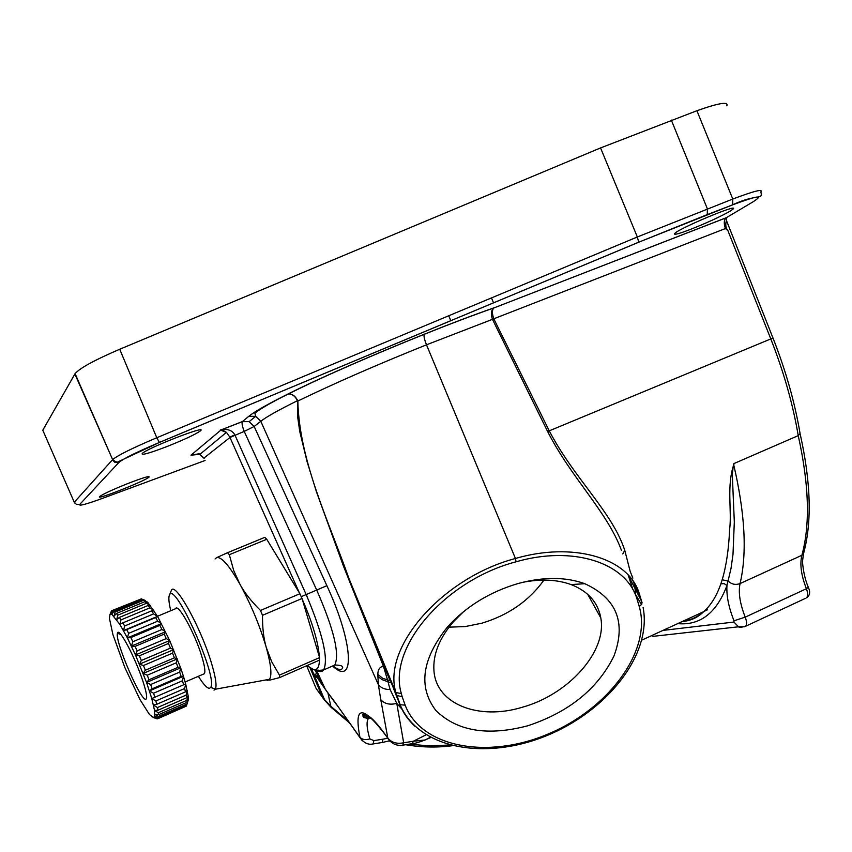 <?xml version="1.0" encoding="UTF-8"?>
<svg xmlns="http://www.w3.org/2000/svg" width="852" height="852" viewBox="0 0 852 852"><rect width="100%" height="100%" fill="white"/><g stroke="black" fill="none" stroke-linecap="round" stroke-linejoin="round"><path stroke-width="1.28" d="M311.47 668.713L324.91 700.578M310.053 667.83L322.77 697.937M215.066 558.944L216.514 557.709C221.19 556.281 229.007 565.153 239.976 584.323C244.577 592.779 251.415 601.48 260.488 610.458L262.512 615.314L302.045 598.498L299.904 593.727L260.488 610.458M369.363 717.735L362.675 714.519C367.478 712.911 375.87 720.877 387.873 738.396L387.83 738.13C362.877 704.636 353.58 704.37 359.949 737.31C362.228 739.642 365.519 740.175 369.821 738.918C366.711 728.236 366.253 721.431 368.437 718.481L370.513 717.395M372.399 744.052L373.059 743.956C368.309 745.053 363.974 742.997 360.066 737.779L334.729 701.856L362.366 740.857M381.494 742.603L373.059 743.956L373.9 740.622L369.821 738.918M334.729 701.856L325.208 689.215L336.732 704.977M316.571 670.449L325.081 688.704L321.694 684.145L327.424 692.175M315.123 670.055L321.694 684.156L318.914 680.045M318.936 680.088L315.059 673.889M348.085 720.93L330.81 706.244L331.566 707.82M330.81 706.244L324.175 699.247L316.092 688.448L309.233 671.983M330.8 706.17L327.882 692.782M389.662 740.793L382.143 742.507L383.006 739.174L373.9 740.622M387.745 738.215L383.006 739.174M315.261 674.337L316.507 676.424M390.429 680.801L382.686 678.32L377.83 674.369C377.905 669.566 379.758 666.85 383.421 666.221L343.25 565.558L316.465 491.838L307.125 461.805L299.723 431.368L297.54 416.032L297.508 400.674C295.069 395.988 291.98 393.762 288.253 394.029L287.678 394.167C322.205 376.808 376.424 353.42 424.285 334.218C450.282 323.781 473.52 314.984 493.99 307.828L493.787 307.977C491.955 310 491.966 313.611 493.809 318.818L426.501 344.804C377.287 364.571 334.389 383.315 297.817 401.047C299.435 461.773 328.68 521.03 348.937 578.476L395.658 692.218L394.966 689.055C384.998 643.409 444.819 577.028 515.439 558.486C572.161 541.893 626.976 557.208 638.734 591.895L642.099 602.886M127.896 483.521C142.646 477.834 149.728 475.672 149.121 477.035L149.068 477.088C145.511 480.879 94.444 500.987 99.705 496.503C103.22 493.979 112.613 489.655 127.896 483.521M166.715 446.64C184.298 439.632 195.534 434.382 200.39 430.888L200.486 430.803C208.25 424.381 146.874 448.237 142.209 453.509C141.187 455.543 149.356 453.253 166.715 446.64M690.674 229.316C707.117 222.787 720.217 216.759 729.983 211.243L733.039 209.091C740.218 202.723 678.639 228.474 674.656 233.512C673.421 235.258 678.767 233.863 690.674 229.316M74.859 373.996L112.624 459.611L75.082 373.634L42.792 430.207L43.367 431.538M75.082 373.634C79.918 368.064 94.796 359.938 119.727 349.256L600.553 147.928L696.925 110.717C718.779 102.986 728.748 101.356 726.82 105.84M415.116 726.415C408.055 719.983 402.826 712.4 399.45 703.688L396.521 695.392L402.197 696.798L405.158 705.147C421.474 748.056 488.728 759.569 548.688 733.774C608.861 708.598 652.046 650.513 639.245 606.464L641.748 604.281L641.737 601.576M397.724 699.385L392.697 686.222M632.855 589.509L628.403 575.675L641.694 601.501M360.428 609.159L361.099 609.191L395.871 692.538L400.163 704.7L405.158 705.147M371.397 636.529L372.036 636.582L390.472 680.876M628.691 576.197L628.574 575.324M204.139 458.419L199.688 454.318L190.997 455.181L221.041 429.962C227.548 428.62 232.149 430.249 234.843 434.839L229.848 437.14L226.44 432.347L220.487 430.132L242.426 421.559L248.859 416.266C254.556 411.612 267.496 404.242 287.678 394.167L288.317 394.007C292.119 393.73 295.25 395.924 297.689 400.589L297.508 400.674C278.529 410.057 266.293 416.926 260.797 421.282L378.373 684.625L377.787 674.315M216.514 557.709L227.527 552.714L229.326 554.705L233.736 570.616L239.976 584.323C250.797 604.185 259.445 624.814 265.909 646.221L266.293 647.552C263.641 638.574 262.384 627.828 262.512 615.314M279.52 677.617L319.628 660.066L319.585 657.584L279.456 675.125L279.52 677.617L269.977 680.077L265.441 680.024M120.963 619.883L149.824 607.881L153.861 610.298L151.731 610.831L153.594 613.909L157.545 616.369L123.497 630.597L124.648 625.986L122.816 622.876L119.908 624.441L120.963 619.883L119.344 617.434L116.713 619.606L117.736 615.208L116.362 613.504L114.019 616.23L115.052 612.098L113.966 611.182L111.889 614.398L119.908 624.441L127.374 637.903L130.814 637.573L159.867 625.379L161.497 623.579L127.374 637.903L135.479 654.964L146.544 682.452L150.676 684.529L179.665 672.09L180.624 667.84L183.436 676.286L185.672 683.922L151.784 698.555L154.531 710.451L154.649 716.287L153.435 717.554L149.473 714.519L139.973 699.598L124.807 667.446L112.901 634.559L109.418 618.296L109.993 614.484L111.889 614.398L112.975 610.628L141.453 598.839L147.705 602.247L157.545 616.369L169.676 640.502L180.624 667.84L146.544 682.452L151.784 698.555L185.672 683.922L188.143 695.871L188.324 699.812L186.62 705.296L158.28 717.629L158.472 716.426L186.886 704.061L186.62 705.296M153.573 693.219L182.477 680.769L183.436 676.286L149.441 690.908L153.573 693.219L154.755 697.085M543.927 580.095C529.113 600.766 508.463 615.123 481.976 623.163L465.267 626.561L448.983 627.168M463.829 611.417L453.605 621.555C439.302 638.201 432.763 654.666 433.966 670.939C436.277 704.476 479.08 720.664 522.574 707.171C568.593 694.433 607.22 651.461 600.798 617.902C597.966 602.375 588.082 591.267 571.128 584.578C557.006 579.477 540.754 578.753 522.351 582.395M518.027 583.545C543.288 576.729 565.558 576.783 584.813 583.695C616.603 598.402 626.337 622.471 614.004 655.923C597.827 688.778 569.104 712.059 527.803 725.766C487.706 736.341 457.055 731.25 435.851 710.472C417.97 686.904 421.857 659.054 447.502 626.934C466.14 606.422 489.644 591.959 518.027 583.545M119.344 617.434L148.152 605.474L150.538 605.548L146.48 603.28L117.736 615.208M126.682 629.649L155.671 617.53L157.673 621.193L128.652 633.345L126.682 629.649L123.497 630.597M159.867 625.379L161.933 629.5L165.586 631.715L131.41 646.104L132.859 641.737L161.933 629.5M115.052 612.098L143.668 600.245L147.705 602.247L145.053 601.618L146.48 603.28M161.497 623.579L157.673 621.193M127.374 637.903L128.652 633.345M180.624 667.84L177.993 667.34L148.972 679.768L146.544 682.452M184.65 688.512L185.459 691.856L156.715 704.295L155.852 700.962L184.65 688.512L185.672 683.922M139.44 664.177L141.347 660.47L170.443 648.127L173.627 649.65L139.44 664.177L143.445 665.518L145.33 670.215L174.404 657.819L177.322 658.862L143.168 673.431L145.33 670.215M135.479 654.964L137.14 650.875L166.246 638.585L169.676 640.502L135.479 654.964L139.334 655.806L141.347 660.47M142.891 681.163C146.171 691.26 147.311 697.181 146.288 698.938L145.798 699.215C140.623 701.185 114.445 640.172 117.48 633.26C118.513 626.071 135.18 657.297 142.891 681.163M170.773 610.724C168.717 602.215 168.323 596.901 169.601 594.771C175.31 581.543 218.24 677.968 210.721 687.362L209.464 688.309C207.1 688.331 203.404 684.337 198.367 676.307M157.492 616.284L175.555 608.722C177.908 602.641 194.682 632.791 201.679 656.008C204.597 665.561 205.502 671.461 204.405 673.698L203.138 674.251M170.879 591.629L171.422 590.255C175.171 581.362 200.721 627.2 211.285 662.505C215.599 676.776 216.962 685.658 215.375 689.151L214.012 690.152M279.456 675.125L271.735 661.823L266.293 647.552C271.011 664.603 272.097 675.178 269.53 679.278L267.613 680.46M151.784 698.555L155.852 700.962M157.46 707.543L186.13 695.104L186.588 697.809L188.143 695.871L186.886 700.344L158.334 712.741L154.531 710.451L157.971 710.238L157.46 707.543L153.498 705.126L156.715 704.295M158.472 716.426L154.862 714.349L158.493 714.721L186.971 702.336L186.886 700.344M158.334 712.741L158.493 714.721M155.117 716.468L158.28 717.629M156.917 718.768L153.435 717.554L157.876 718.502L154.489 716.734M111.25 611.459L110.398 614.154L112.219 610.511L112.975 610.628M130.814 637.573L132.859 641.737M131.41 646.104L135.074 646.391L137.14 650.875M143.168 673.431L147.268 675.199L148.972 679.768M150.676 684.529L152.146 688.821L181.093 676.371L183.436 676.286M149.441 690.908L152.146 688.821M182.477 680.769L183.606 684.635M186.13 695.104L187.248 690.525L185.459 691.856M186.588 697.809L157.971 710.238M186.886 704.061L188.324 699.812L186.971 702.336M157.482 718.843L186.141 706.191L157.876 718.502M186.503 705.339L186.141 706.191M112.219 610.511L141.453 598.839M113.966 611.182L142.518 599.361L143.668 600.245M145.426 600.5L142.518 599.361M116.362 613.504L145.053 601.618M148.152 605.474L149.824 607.881M124.648 625.986L153.594 613.909M122.816 622.876L151.731 610.831M157.545 616.369L155.671 617.53M135.074 646.391L164.17 634.122L166.246 638.585M165.586 631.715L164.17 634.122M139.334 655.806L168.44 643.484L170.443 648.127M169.676 640.502L168.44 643.484M143.445 665.518L172.53 653.143L174.404 657.819M173.627 649.65L172.53 653.143M147.268 675.199L176.321 662.781L177.993 667.34M177.322 658.862L176.321 662.781M179.665 672.09L181.093 676.371M229.326 554.705L266.74 539.273L264.812 537.346L227.527 552.714M302.045 598.498L319.585 657.584M266.74 539.273L299.904 593.727M387.404 679.832L390.131 689.534L396.766 703.379L403.678 742.795L402.836 745.17L402.048 745.287M348.947 578.529L384.678 668.043L383.421 666.221L387.49 679.832M401.793 709.002L396.766 703.379C389.886 705.115 384.561 703.89 380.78 699.716L387.83 738.13C391.6 742.593 396.883 744.147 403.678 742.795L413.284 741.261L412.421 743.636L402.836 745.17C396.691 746.075 391.707 743.817 387.873 738.396L388.959 739.973M399.45 703.688L400.163 704.7M430.697 737.555L424.371 740.281M720.867 583.833L722.198 579.743C726.277 566.026 728.748 549.295 729.61 529.55C732.134 510.391 726.149 485.938 734.19 463.467L733.529 463.999L732.294 474.308L734.317 521.925L732.997 554.386L731.005 568.508L726.958 585.516L724.168 583.631L720.867 583.833C716.596 596.112 710.834 605.399 703.603 611.715C697.5 616.997 690.621 620.16 682.974 621.204M733.529 463.999C745.063 513.213 747.236 553.076 740.058 583.577L801.881 555.28C810.305 524.47 809.091 484.586 798.239 435.628L734.19 463.467M493.872 318.967L549.178 430.697C573.875 478.302 612.151 511.754 624.782 550.36L630.171 571.341L632.855 578.135M634.026 582.353L634.506 584.6M635.059 588.189L635.411 594.217M428.503 738.247L425.127 739.962L428.503 738.247M234.843 434.839L306.177 594.558L316.71 590.085C333.867 629.245 339.895 654.229 334.783 665.039L330.991 666.711M316.827 676.616L319.543 679.545L316.561 676.456M315.783 676.2L320.288 681.153M707.479 609.808L703.89 611.459M193.053 454.382L190.997 455.181L201.04 453.413M111.58 610.82L112.187 610.564M621.502 550.498C607.476 511.977 571.266 478.047 547.623 431.517L492.456 319.308C490.72 314.111 491.125 310.352 493.681 308.03L726.149 217.803L752.795 201.977C764.457 194.533 757.684 195.513 732.486 204.895L638.702 242.224L159.43 442.433C136.639 452.092 123.093 458.802 118.801 462.561L115.052 462.508L112.368 459.878L74.273 502.254L74.742 503.053M639.245 606.464L637.168 599.52C626.593 562.501 573.002 545.312 516.067 561.798C445.681 580.169 387.266 647.115 401.356 693.624L402.197 696.798M424.285 334.218L424.211 334.314C450.186 323.877 473.35 315.123 493.681 308.03L726.799 217.505L726.245 221.254C725.308 225.035 725.84 228.112 727.853 230.487L725.371 228.56C723.753 223.533 723.934 219.997 725.925 217.952L727.203 217.175M547.623 431.517L770.794 338.926C783.765 371.887 792.914 404.114 798.239 435.628L800.081 433.54C794.809 402.378 785.778 370.513 772.966 337.978M299.467 593.035L229.987 437.47L244.236 431.41L316.71 590.085L326.87 585.665L254.173 426.479L249.135 421.644L255.685 416.351L260.797 421.282L254.173 426.479L244.236 431.41C242.277 426.415 241.648 423.156 242.351 421.644L221.041 429.962C220.402 429.099 222.202 429.887 226.44 432.347L199.869 454.382L203.969 458.046M624.782 550.36L622.801 553.949M628.094 574.812L628.403 575.675M390.056 680.492L385.061 668.799L384.657 669.459M395.892 692.559L401.356 693.624M380.78 699.716L378.373 684.625C381.025 687.947 384.944 689.587 390.131 689.534M426.021 734.829L413.284 741.261L425.127 739.962C418.907 742.316 414.668 743.54 412.421 743.636L411.644 743.764M316.028 670.151C319.425 672.121 321.971 672.058 323.653 669.938L323.653 669.938C328.659 659.15 322.833 634.026 306.177 594.558L301.246 596.677M449.536 745.01L429.493 745.894L409.152 744.158M320.064 681.792L322.056 684.699M205.066 460.495L103.145 498.122C86.553 504.171 78.735 506.29 79.683 504.48L118.801 462.561M391.451 683.208L397.096 696.925M639.724 594.643L636.061 585.835M377.809 676.413L382.026 679.63L391.345 682.953M722.198 579.743L728.13 581.117C731.644 584.355 735.627 585.175 740.058 583.577C738.215 592.481 739.93 603.663 745.223 617.146L806.397 588.721C801.189 575.388 799.687 564.237 801.881 555.28L803.702 553.012C812.052 521.871 810.88 482.211 800.177 434.019M516.067 561.798L515.439 558.486L426.501 344.804C424.381 339.447 423.614 335.954 424.211 334.314C376.435 353.495 322.109 376.903 288.317 394.007L288.253 394.029C272.629 401.75 261.883 407.852 256.026 412.325L254.929 413.518L255.685 416.351L248.859 416.266M249.135 421.644L242.351 421.644L249.135 421.644M159.43 442.433L119.216 461.273C117.97 462.732 115.776 462.178 112.624 459.611C117.81 455.309 132.529 448.024 156.789 437.747L637.339 236.973L732.784 199.038C753.839 191.093 763.2 188.707 760.879 191.892C762.828 200.561 758.142 192.999 732.613 204.81L732.784 199.038L696.925 110.717M119.727 349.256L156.789 437.747L159.388 442.422L638.734 242.181L637.339 236.973L600.553 147.928M671.323 120.079L707.373 208.815L707.266 214.587L638.702 242.224M367.957 718.513L362.814 716.074M79.683 504.48L76.531 504.448L74.273 502.254L42.792 430.207M657.052 635.901L653.026 636.348L651.663 635.603M725.371 228.56L492.456 319.308M726.255 220.018L772.956 337.935L770.794 338.926L727.853 230.487M805.502 598.328L745.564 626.284C741.421 627.381 739.078 627.551 738.524 626.795L733.923 622.045L734.009 620.788L745.223 617.146C746.884 621.598 747.002 624.644 745.564 626.284L744.573 626.71M808.399 587.475C810.518 592.151 809.879 595.612 806.503 597.859C808.069 596.176 808.026 593.13 806.397 588.721L808.324 587.294C803.021 575.196 802.169 559.658 802.616 560.478L803.5 553.725M651.514 635.677L653.026 636.348L738.524 626.795L744.542 626.731M734.009 620.788C728.684 607.401 726.341 595.644 726.958 585.516C716.564 612.993 700.152 625.688 677.713 623.621M752.795 201.977L753.924 201.296M732.486 204.895L707.139 214.672M229.987 437.47L203.99 458.025M302.268 599.35C323.291 646.689 325.006 682.143 307.274 665.476M333.036 666.413C355.316 686.787 353.41 642.77 326.87 585.665M733.923 622.045L662.973 630.405M330.927 707.171L324.261 699.78M306.645 665.753L316.092 688.448L324.271 699.78M315.453 674.859L316.401 676.264M362.696 714.487C364.145 718.119 361.717 717.107 368.437 718.481L371.27 718.044M448.738 315.772L450.793 320.725M491.487 297.912L493.553 302.865M634.229 592.183L641.513 604.686M640.608 599.244L632.823 580.563M200.124 429.94L200.486 430.803M600.798 617.902L587.731 594.345M453.605 621.555L447.502 626.934M571.128 584.578L584.813 583.695M120.984 634.612L117.48 633.26M146.576 698.203L146.288 698.938M210.721 687.362L215.375 689.151M169.601 594.771L171.422 590.255M215.322 689.225L269.53 679.278M185.14 682.005L204.405 673.698M154.649 716.287L158.153 717.608M269.296 679.577L269.977 680.077M330.906 707.128L349.405 722.794M389.087 740.952L390.109 741.24M405.637 744.723C421.42 747.396 436.969 747.736 452.263 745.734M400.025 704.561C418.513 748.844 484.767 760.591 545.312 736.213C605.751 712.144 652.344 655.561 643.111 607.423M428.46 738.269L430.388 737.385M641.886 640.097L703.603 611.715C697.958 617.455 690.78 620.757 682.058 621.619M395.871 692.538L348.937 578.476M109.993 614.484L111.452 610.959M732.72 208.314L733.039 209.091M390.93 681.983L391.089 682.558M307.146 665.529C319.042 673.857 316.731 668.703 318.691 670.407L323.653 669.938L334.783 665.039C341.45 665.082 343.899 666.328 342.121 668.799C340.491 670.418 337.424 669.438 332.908 665.859"/></g></svg>
